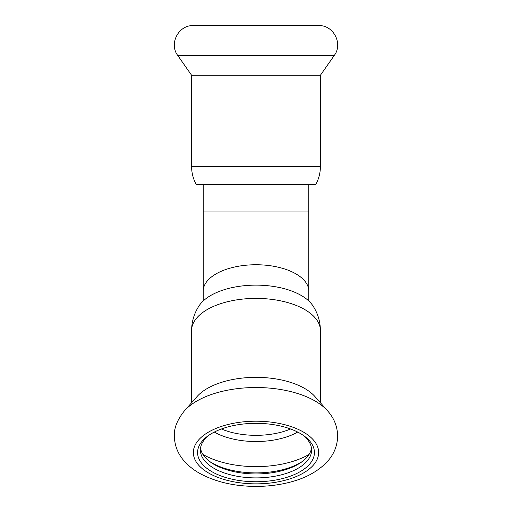 <?xml version="1.0" encoding="UTF-8"?>
<svg xmlns="http://www.w3.org/2000/svg" width="512" height="512" viewBox="0 0 512 512"><rect width="100%" height="100%" fill="white"/><g stroke="black" fill="none" stroke-linecap="round" stroke-linejoin="round"><path stroke-width="0.77" d="M320.416 75.232L191.584 75.232L191.584 166.394C191.61 172.762 193.139 178.746 196.16 184.346L315.84 184.346C318.861 178.746 320.384 172.762 320.416 166.394L320.416 75.232L334.221 55.507C343.29 43.827 333.427 24.877 318.656 25.6L193.344 25.6C178.573 24.877 168.71 43.821 177.779 55.507L334.221 55.507M191.584 75.232L177.779 55.507M200.525 448.115A55.616 27.808 180 0 0 210.592 462.182A55.616 27.808 180 0 0 301.408 462.182A55.616 27.808 180 0 0 311.475 448.115M209.485 434.854A55.616 27.808 180 0 0 200.384 450.093A55.616 27.808 180 0 0 256 477.901A55.616 27.808 180 0 0 311.616 450.093A55.616 27.808 180 0 0 302.515 434.854M209.485 461.37A58.432 29.216 180 0 0 302.515 461.37M320.416 402.752L320.416 330.598C320.32 321.491 317.786 313.171 312.794 305.638A59.84 29.92 180 0 0 256 285.133A59.84 29.92 180 0 0 199.206 305.638C194.214 313.171 191.68 321.491 191.584 330.598L191.584 402.752M327.546 410.816L314.918 396.531A64.416 32.205 180 0 0 256 377.344A64.416 32.205 180 0 0 197.082 396.531L184.454 410.816C177.274 419.789 173.901 428.218 174.336 436.109C174.624 446.15 178.291 454.886 185.344 462.304C189.549 466.739 194.522 470.534 200.275 473.683C215.77 481.926 233.926 486.163 254.739 486.4C267.264 486.496 279.2 485.043 290.534 482.035C305.504 478.15 317.517 471.603 326.586 462.381C333.67 454.989 337.363 446.214 337.664 436.07C337.408 426.438 334.035 418.022 327.546 410.816A78.221 39.11 180 0 0 256 387.52A78.221 39.11 180 0 0 184.454 410.816M314.432 452.531A58.432 29.216 180 0 0 303.706 435.667A58.432 29.216 180 0 0 208.294 435.667A58.432 29.216 180 0 0 238.304 480.378A58.432 29.216 180 0 0 314.432 452.531M203.2 300.973L203.2 291.149A52.8 26.4 0 0 1 256 264.749A52.8 26.4 0 0 1 308.8 291.149L308.8 300.973M203.2 291.149L203.2 211.949L308.8 211.949L308.8 291.149M191.584 166.394L320.416 166.394M202.906 454.4A69.862 34.931 180 0 0 309.094 454.4M214.298 432.07A55.411 27.706 180 0 0 297.702 432.07M221.402 428.986A53.504 26.752 180 0 0 290.598 428.986M320.416 330.598A64.416 32.205 180 0 0 256 298.394A64.416 32.205 180 0 0 191.584 330.598M318.656 452.531A62.656 31.328 180 0 0 224.672 425.402A62.656 31.328 180 0 0 224.672 479.661A62.656 31.328 180 0 0 318.656 452.531M203.2 184.346L203.2 211.949M308.8 184.346L308.8 211.949"/></g></svg>
